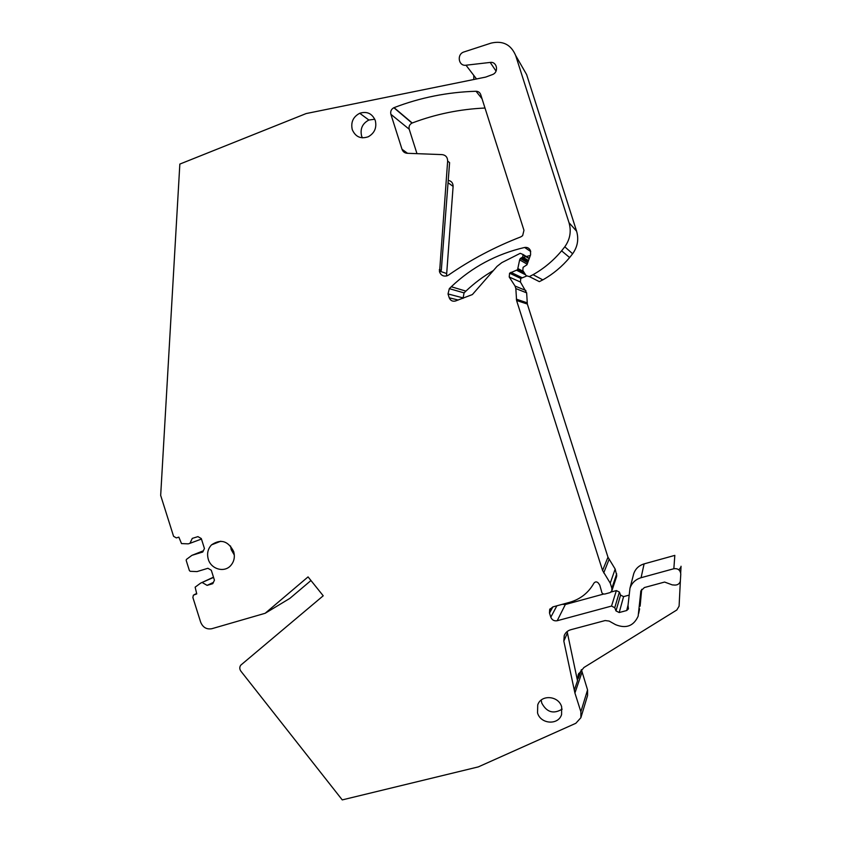 <?xml version="1.0" encoding="UTF-8"?>
<svg xmlns="http://www.w3.org/2000/svg" width="842" height="842" viewBox="0 0 842 842"><rect width="100%" height="100%" fill="white"/><g stroke="black" fill="none" stroke-linecap="round" stroke-linejoin="round"><path stroke-width="1.26" d="M203.354 550.794L191.902 555.352L202.775 552.005L204.438 548.51L201.301 538.554L197.923 536.628L192.281 538.385L189.945 543.332L188.271 543.848L181.514 543.595L178.841 537.133L176.357 537.912L173.578 536.312L160.675 495.422L179.841 164.085L306.141 113.565L485.676 77.096L492.749 74.464C499.117 71.854 496.875 61.319 490.202 62.424L466.005 65.213C458.511 66.434 456.501 54.341 463.805 52.004L491.054 43.121C502.8 40.405 511.01 44.542 515.672 55.519L569.013 222.709C571.486 231.318 570.076 239.349 564.793 246.801L561.593 250.842C553.436 260.599 543.921 268.545 533.049 274.692L529.344 276.576L526.166 275.671L522.819 270.493L523.092 267.314L526.966 264.788L530.597 254.768L530.502 250.821C529.408 248.19 527.45 247.074 524.619 247.464C496.391 254.042 471.941 267.146 451.27 286.754L449.323 288.659L448.018 293.942L449.239 297.805C450.459 300.626 452.543 301.689 455.511 300.983L472.383 294.563L497.075 266.325L501.853 262.609L520.23 253.326L523.061 254.495L522.735 257.063L520.335 258.494L519.651 259.862L517.567 269.745L509.578 273.187L509.221 277.018L515.041 286.048L515.841 288.574L516.578 300.478L602.567 570.476L610.239 583.148L611.86 588.232L611.808 591.021L610.113 592.6L604.924 594.01C602.904 594.231 601.777 593.347 601.546 591.358L599.788 585.19L598.367 583.074C596.789 581.475 595.305 581.506 593.915 583.169C588.484 592.821 580.412 599.199 569.687 602.304L552.805 606.914L549.637 609.671L549.5 613.081L550.805 617.197C552.036 620.049 554.162 621.228 557.204 620.733L611.524 606.072L614.744 607.703L615.986 610.903L619.207 612.534L626.701 610.524L628.437 608.871L628.016 605.461L629.974 588.242C631.826 582.917 635.521 579.401 641.078 577.707L673.842 568.729C677.989 568.276 680.304 570.066 680.789 574.097L680.336 581.243C679.494 583.811 677.673 585.085 674.852 585.074L672.253 584.885L664.601 582.054L644.383 587.548L640.878 590.916L638.152 616.176C633.637 626.059 626.111 628.89 615.576 624.669L609.145 621.07L605.135 620.554L570.75 629.742C567.634 630.647 565.466 632.574 564.245 635.521L563.824 641.078L574.918 693.029L580.875 711.743L580.885 717.721L575.844 723.289L478.309 766.894L342.252 799.9L240.886 671.158C239.475 669.106 239.433 667.106 240.749 665.18L323.223 595.789L308.056 576.896L265.156 613.281L289.89 598.367L310.961 580.527M581.001 717.31L587.569 695.524L587.558 689.914L580.875 711.743M578.707 673.389L578.391 678.294L581.39 669.632L587.558 689.914M574.297 690.124L577.517 680.82L578.201 674.642L583.927 667.506L676.821 609.987L679.094 606.166L680.357 581.138M567.129 631.563L577.517 680.82M639.615 608.819L638.678 613.45M641.699 589.326L640.12 606.177M673.842 568.729L674.821 555.383L644.098 563.887C638.899 565.498 635.426 568.792 633.689 573.802L633.289 575.328M628.974 595.157L623.585 596.62L619.207 612.534M611.187 591.989L616.376 590.579L619.396 592.094L620.565 595.094L623.585 596.62M603.661 594.042L565.35 604.503L557.204 620.733M562.288 604.324L565.35 604.503M611.808 591.021L616.649 576.454L611.934 590.126M526.492 276.092L520.766 278.439L520.43 282.028L526.65 292.869L527.334 304.036L607.977 557.204L615.176 569.066L616.765 575.612M493.401 270.535C483.403 276.344 474.235 283.196 465.921 291.111L464.079 292.89L463.016 298.384M530.355 255.431L526.334 256.526M525.913 256.652L522.166 257.789M529.344 276.576L539.333 281.638L542.816 279.87C553.036 274.124 561.972 266.682 569.634 257.557L572.634 253.768C577.591 246.801 578.917 239.275 576.602 231.213L569.013 222.709M522.703 67.739L526.618 74.559L576.602 231.213M473.772 75.38L473.783 79.558M189.945 543.332L201.448 539.048M191.902 555.352L186.408 559.435L186.187 560.404L189.408 570.623L190.26 571.308L197.028 571.592L207.921 568.287L211.3 570.234L214.436 580.201L212.773 583.674L207.1 585.369L213.384 582.401M213.489 577.18L200.659 583.106L213.563 577.412M202.333 582.601L207.1 585.369M200.659 583.106L195.133 587.169L196.754 593.905L193.365 595.189L192.881 597.515L200.638 622.122C202.859 627.437 206.595 629.637 211.847 628.711L265.156 613.281M374.785 119.227L368.87 120.027C362.449 123.458 360.008 128.752 361.576 135.93L362.365 137.846M352.261 129.626C355.482 136.93 360.85 139.298 368.364 136.72C374.585 133.068 376.9 127.689 375.311 120.585C372.227 113.512 367.038 111.07 359.745 113.26C353.145 116.796 350.651 122.248 352.261 129.626M407.181 153.286L442.134 154.612C445.734 155.128 447.576 157.275 447.649 161.054L439.577 272.029C441.029 275.418 443.534 276.681 447.081 275.818L448.523 275.081C470.783 259.662 494.864 246.938 520.756 236.907L522.64 235.676L523.966 230.308L480.719 94.62C479.898 92.452 478.33 91.336 476.035 91.262C447.607 92.115 420.284 97.567 394.067 107.639L393.856 107.723C391.235 109.176 390.246 111.365 390.888 114.301L402.013 149.276C402.918 151.728 404.644 153.065 407.181 153.286M484.992 108.029C459.795 109.165 435.535 114.154 412.212 122.995L412.012 123.079C409.538 124.427 408.612 126.479 409.212 129.226L416.979 153.665M447.649 161.054L449.596 162.632L441.303 270.377L439.303 269.672M208.29 559.246C206.753 553.678 207.827 548.879 211.51 544.869C220.751 538.659 228.129 540.859 233.644 551.489C235.139 556.888 234.16 561.593 230.708 565.582C224.288 572.981 211.037 569.192 208.29 559.246M234.318 555.057L231.203 549.637L230.54 545.984M541.206 700.091L541.753 703.038C546.7 712.311 553.499 714.342 562.161 709.132M537.543 712.9C540.543 724.194 558.341 725.478 561.582 714.553L561.656 706.838C558.656 695.66 541.196 694.271 537.733 704.859L537.543 712.9M680.704 572.907L681.031 566.245L680.673 572.771M678.936 569.887L680.904 567.108M448.239 180.377C451.449 180.998 453.07 182.998 453.112 186.398L446.513 275.987M404.865 152.686L404.318 150.95L402.013 149.276M581.969 672.358L574.918 693.029M567.34 633.142L563.824 641.078M640.92 590.789L640.699 591.863M644.098 563.887L641.078 577.707M628.058 605.072L626.701 610.524M620.565 595.094L615.986 610.903M619.396 592.094L614.744 607.703M616.376 590.579L611.524 606.072M556.888 605.798L550.805 617.197M552.878 606.893L549.5 613.081M616.691 573.834L611.86 588.232M615.176 569.066L610.239 583.148M609.05 559.488L603.714 572.918M607.977 557.204L602.567 570.476M527.334 304.036L516.578 300.478M527.113 302.794L516.346 299.163M526.65 292.869L515.841 288.574M525.892 290.501L515.041 286.048M520.43 282.028L509.221 277.018M521.977 277.649L510.862 272.345M525.608 274.818L516.704 270.314M523.429 271.44L518.093 268.672M527.176 264.188L519.651 259.862M528.06 261.757L521.398 257.799M528.197 261.388L521.882 257.631M529.186 258.662L523.219 254.979M529.292 258.357L523.061 254.495M458.237 300.036L449.239 297.805M462.847 297.847L448.018 293.942M464.079 292.89L449.323 288.659M530.723 251.547L524.619 247.464M542.816 279.87L533.049 274.692M572.634 253.768L564.793 246.801M526.618 74.559L515.672 55.519M476.53 79.001L466.005 65.213M496.054 71.107L490.202 62.424M194.249 594.652L196.628 593.505M390.888 114.301L409.212 129.226M404.318 150.95L407.56 153.307M412.212 122.995L394.067 107.639M482.034 98.767L476.035 91.262M446.376 273.44L439.335 271.008M453.112 186.398L448.049 182.725M564.666 634.584L564.245 635.521M633.689 573.802L629.974 588.242M550.131 608.777L549.637 609.671M520.766 278.439L509.578 273.187M524.682 273.376L517.567 269.745M527.681 262.809L520.335 258.494M528.502 260.546L522.735 257.063M465.921 291.111L451.27 286.754M569.634 257.557L561.593 250.842M368.87 120.027L359.745 113.26M412.012 123.079L393.856 107.723M211.51 544.869L220.804 541.217M538.133 703.944L537.733 704.859"/></g></svg>
